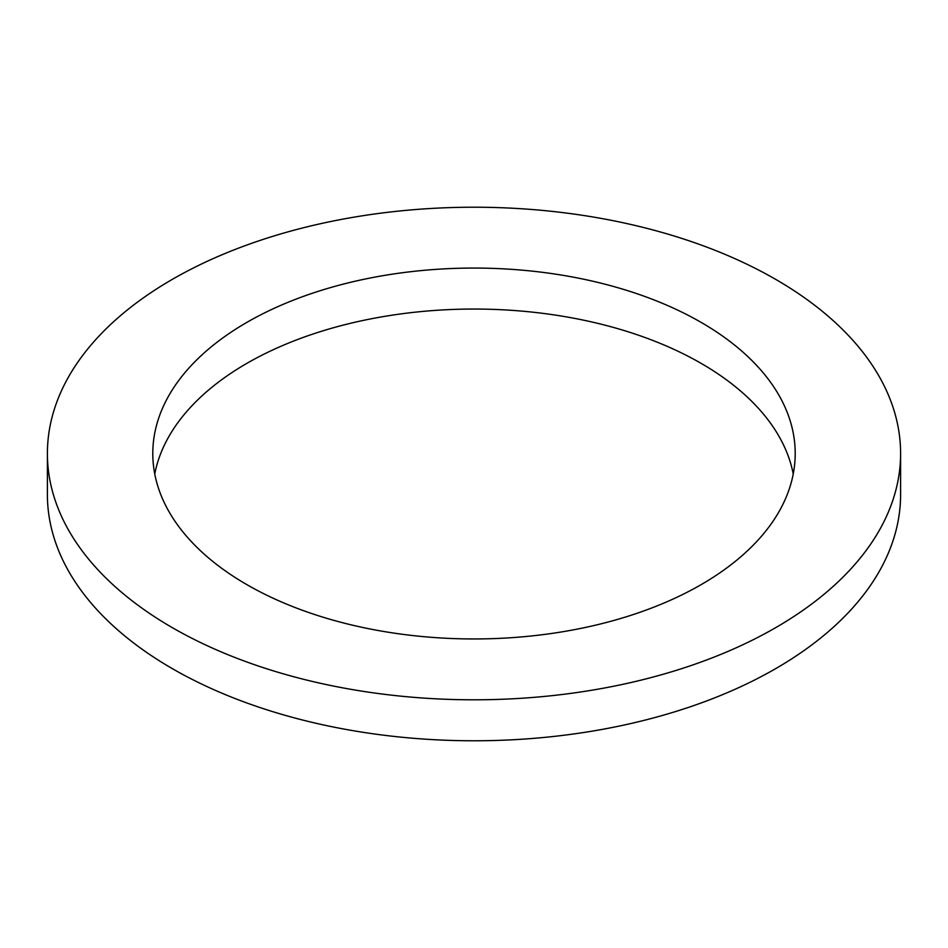 <?xml version="1.0" encoding="UTF-8"?>
<svg xmlns="http://www.w3.org/2000/svg" width="948" height="948" viewBox="0 0 948 948"><rect width="100%" height="100%" fill="white"/><g stroke="black" fill="none" stroke-linecap="round" stroke-linejoin="round"><path stroke-width="1.42" d="M793.239 474A321.206 185.441 0 0 0 580.318 319.5A321.206 185.441 0 0 0 246.871 363.357A321.206 185.441 0 0 0 154.761 474M246.871 322.379A321.206 185.441 0 0 0 152.794 453.511A321.206 185.441 0 0 0 351.08 624.839A321.206 185.441 0 0 0 701.129 584.643A321.206 185.441 0 0 0 795.206 453.511A321.206 185.441 0 0 0 596.92 282.184A321.206 185.441 0 0 0 246.871 322.379M775.654 627.671A426.6 246.29 0 0 0 900.6 453.511A426.6 246.29 0 0 0 637.257 225.968A426.6 246.29 0 0 0 172.346 279.352A426.6 246.29 0 0 0 47.4 453.511A426.6 246.29 0 0 0 310.743 681.055A426.6 246.29 0 0 0 775.654 627.671M47.4 453.511L47.4 494.489A426.6 246.29 0 0 0 310.743 722.032A426.6 246.29 0 0 0 775.654 668.648A426.6 246.29 0 0 0 900.6 494.489L900.6 453.511"/></g></svg>
